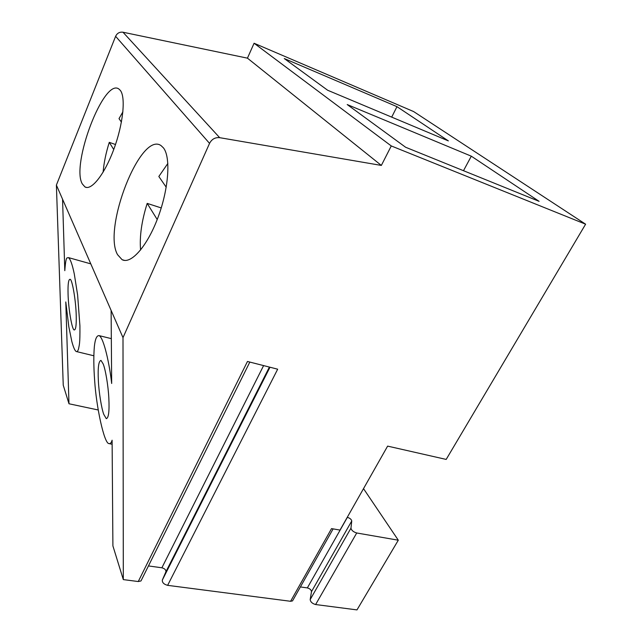 <?xml version="1.0" encoding="UTF-8"?>
<svg xmlns="http://www.w3.org/2000/svg" width="642" height="642" viewBox="0 0 642 642"><rect width="100%" height="100%" fill="white"/><g stroke="black" fill="none" stroke-linecap="round" stroke-linejoin="round"><path stroke-width="0.96" d="M98.186 409.973L68.983 403.77L63.245 385.2L56.392 185.089L115.616 36.313L209.549 143.375C211.788 139.154 215.166 137.252 219.676 137.677L381.348 165.427L391.267 145.943L585.608 224.194L413.641 111.572L254.08 43.247L391.267 145.943M249.818 362.072L140.983 580.946L138.255 581.54L123.312 579.598L112.904 545.893L112.101 440.203C111.355 442.819 110.288 443.943 108.899 443.582C104.181 443.558 96.268 406.851 94.647 380.465C93.652 367.088 93.555 355.748 94.366 346.431C95.168 339.008 96.741 335.405 99.085 335.622L111.331 338.631M140.983 580.946L141.553 579.79M269.399 367.072L165.909 571.773C166.061 569.895 164.713 568.571 161.88 567.785L148.446 565.931M165.909 571.773L162.33 580.063C162.121 582.559 163.887 584.324 167.634 585.343L290.593 601.289L292.519 600.904L292.961 600.126M311.49 591.651L310.182 599.58C310.511 601.963 312.325 603.616 315.623 604.539L356.984 609.9L398.297 540.203L356.719 532.98C353.373 531.953 351.447 530.34 350.965 528.149L351.744 520.983L311.49 591.651C311.242 589.862 309.861 588.618 307.349 587.903L300.392 586.94M398.297 540.203L363.516 488.634M351.744 520.983C351.375 519.338 349.914 518.126 347.37 517.34L347.258 517.316M290.593 601.289L331.529 528.607L340.019 530.083L387.624 446.118L446.182 459.423L585.608 224.194M327.653 90.249L448.357 140.895L396.973 106.66L284.278 58.55L327.653 90.249M471.308 156.183L539.095 201.339L405.616 147.251L347.21 104.55L471.308 156.183L463.492 170.7M254.08 43.247L247.443 58.157L381.348 165.427M247.443 58.157L122.999 32.228C119.613 31.795 117.149 33.151 115.616 36.313M209.549 143.375L122.999 337.636L56.392 185.089M120.351 90.418L118.906 89.021C103.852 77.562 70.829 164.793 82.296 183.893L84.945 186.926C91.421 190.851 104.534 174.431 113.778 149.377C123.095 124.379 125.912 97.391 120.351 90.418M117.558 254.673L122.084 259.681C130.96 264.528 147.17 246.44 157.9 217.718C168.702 189.077 170.949 157.354 163.485 147.925L161.03 145.582C140.429 131.024 102.447 228.761 117.558 254.673M68.983 403.77L65.789 301.949L68.822 326.754L71.792 341.327C73.397 347.362 74.873 350.757 76.221 351.503C77.08 352.049 77.867 351.126 78.589 348.758C79.215 344.682 80.098 345.051 79.921 325.879L77.61 294.967L74.295 273.998C72.337 264.6 70.411 259.143 68.509 257.619L90.787 263.862M68.509 257.619C67.249 258.59 66.022 254.32 64.802 270.675L62.555 199.205M68.06 293.851C67.811 284.189 68.477 279.334 70.074 279.294C72.177 278.853 76.021 301.291 76.229 315.92C76.43 325.269 75.764 329.948 74.239 329.948C72.048 330.189 68.357 308.441 68.06 293.851M111.114 310.415L111.668 383.475C109.678 365.041 103.868 337.668 99.085 335.622M123.312 579.598L122.999 337.636M103.177 363.95C105.408 369.246 108.225 385.473 108.843 398.209C109.469 411.313 108.61 418.119 106.283 418.648L103.787 414.411C101.548 408.577 98.908 392.591 98.346 380.441C97.745 367.625 98.627 360.948 100.995 360.419L103.177 363.95M138.255 581.54L247.467 361.47L277.673 369.19L167.634 585.343M121.418 122.108L119.019 118.634L122.903 111.812M115.504 144.514L109.276 142.347C105.914 153.037 103.868 162.972 103.129 172.144M113.73 149.514L109.276 142.347M166.222 187.215L158.839 176.486L167.859 163.437M161.23 207.928L147.187 203.394C141.641 221.008 139.442 236.561 140.59 250.035M157.21 219.524L147.187 203.394M391.7 117.125L396.973 106.66M122.999 32.228L219.676 137.677M162.33 580.063L269.985 367.224M161.88 567.785L263.605 365.595M307.349 587.903L347.37 517.34M310.182 599.58L350.965 528.149M356.719 532.98L315.623 604.539M76.711 351.623L93.836 355.78M109.493 443.702L112.133 444.232M333.134 528.888L292.519 600.904M84.945 186.926L86.598 187.456M122.084 259.681L124.604 260.411"/></g></svg>
